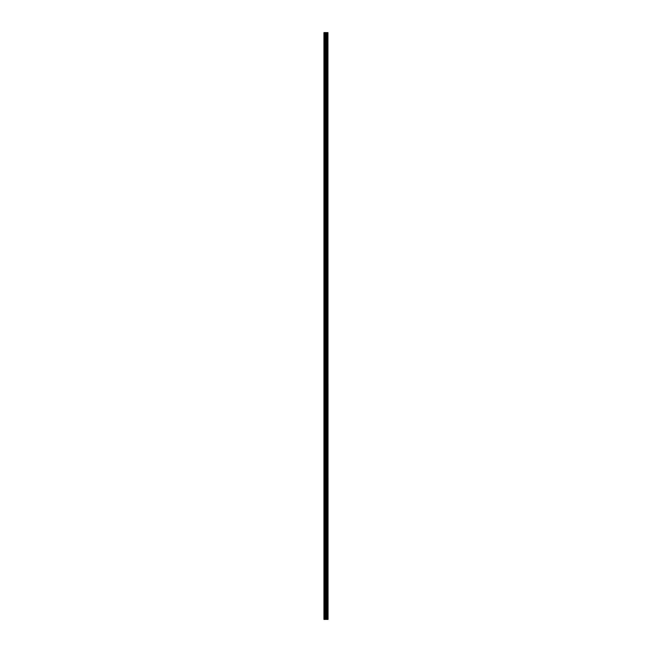 <?xml version="1.0" encoding="UTF-8"?>
<svg xmlns="http://www.w3.org/2000/svg" width="652" height="652" viewBox="0 0 652 652"><rect width="100%" height="100%" fill="white"/><g stroke="black" fill="none" stroke-linecap="round" stroke-linejoin="round"><path stroke-width="0.98" d="M327.948 32.6L328.054 619.4L327.948 32.6L323.946 32.6L323.946 619.4L324.134 32.6M324.134 619.4L327.948 619.4M326.75 619.4L326.75 32.6M326.668 619.4L326.668 32.6M327.891 619.4L327.891 32.6M327.548 619.4L327.548 32.6M327.443 619.4L327.443 32.6M327.174 619.4L327.174 32.6M327.068 619.4L327.068 32.6M326.35 619.4L326.35 32.6M326.082 619.4L326.082 32.6M325.967 619.4L325.967 32.6M325.707 619.4L325.707 32.6M325.006 619.4L325.006 32.6M324.875 619.4L324.875 32.6"/></g></svg>
